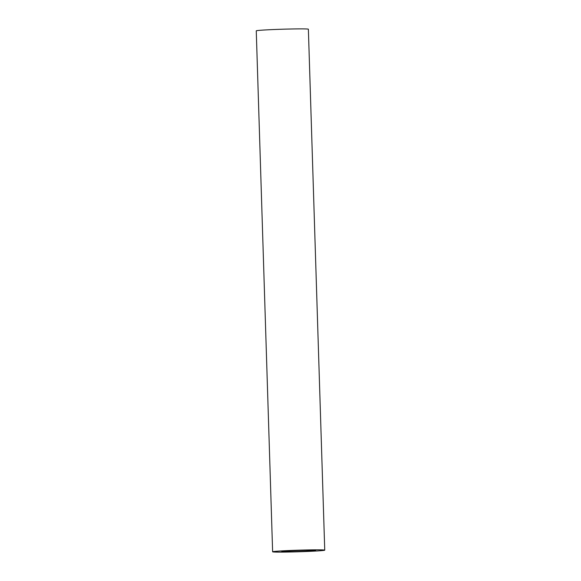 <?xml version="1.0" encoding="UTF-8"?>
<svg xmlns="http://www.w3.org/2000/svg" width="581" height="581" viewBox="0 0 581 581"><rect width="100%" height="100%" fill="white"/><g stroke="black" fill="none" stroke-linecap="round" stroke-linejoin="round"><path stroke-width="0.87" d="M315.214 550.345A16.951 0.523 -1.8 0 1 315.628 550.447A16.951 0.523 -1.8 0 1 300.559 551.434A16.951 0.523 -1.8 0 1 282.155 551.609A16.951 0.523 -1.8 0 1 281.749 551.507A16.951 0.523 -1.8 0 1 296.811 550.519A16.951 0.523 -1.8 0 1 315.214 550.345M272.627 551.797L256.257 30.844A26.072 0.799 -1.8 0 1 279.425 29.319A26.072 0.799 -1.8 0 1 307.741 29.05A26.072 0.799 -1.8 0 1 308.373 29.203L324.743 550.156A26.072 0.799 -1.8 0 1 301.575 551.681A26.072 0.799 -1.8 0 1 273.259 551.95A26.072 0.799 -1.8 0 1 272.627 551.797A26.072 0.799 -1.8 0 1 295.802 550.272A26.072 0.799 -1.8 0 1 324.111 550.004A26.072 0.799 -1.8 0 1 324.743 550.156"/></g></svg>
